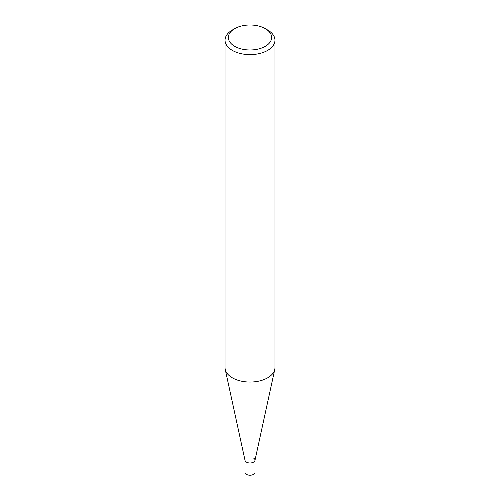 <?xml version="1.0" encoding="UTF-8"?>
<svg xmlns="http://www.w3.org/2000/svg" width="500" height="500" viewBox="0 0 500 500"><rect width="100%" height="100%" fill="white"/><g stroke="black" fill="none" stroke-linecap="round" stroke-linejoin="round"><path stroke-width="0.75" d="M267.65 30.019L265.3 28.656A21.637 12.494 180 0 1 265.3 46.325A21.637 12.494 180 0 1 234.7 46.325A21.637 12.494 180 0 1 234.7 28.656A21.637 12.494 180 0 1 265.3 28.656L267.65 30.019A24.962 14.412 0 0 1 274.962 40.206L274.962 367.631A24.962 14.412 180 0 1 274.769 369.431A24.962 14.412 180 0 1 258.094 381.269A24.962 14.412 180 0 1 232.35 377.825A24.962 14.412 180 0 1 225.231 369.431A24.962 14.412 180 0 1 225.037 367.631L225.037 40.206A24.962 14.412 0 0 0 232.35 50.4A24.962 14.412 0 0 0 259.556 53.525A24.962 14.412 0 0 0 274.962 40.206M234.7 28.656L232.35 30.019A24.962 14.412 0 0 0 225.037 40.206M225.231 369.431L245.044 460.462A4.994 2.881 0 0 0 246.469 462.144A4.994 2.881 0 0 0 251.619 462.831A4.994 2.881 0 0 0 254.956 460.462L274.769 369.431M245.006 460.106A4.994 2.881 0 0 0 246.469 462.144A4.994 2.881 0 0 0 251.912 462.769A4.994 2.881 0 0 0 254.994 460.106A4.994 2.881 0 0 0 253.531 458.069M245.006 460.288L245.006 472.337A4.994 2.881 0 0 0 246.469 474.375A4.994 2.881 0 0 0 251.912 475A4.994 2.881 0 0 0 254.994 472.337L254.994 460.288"/></g></svg>

